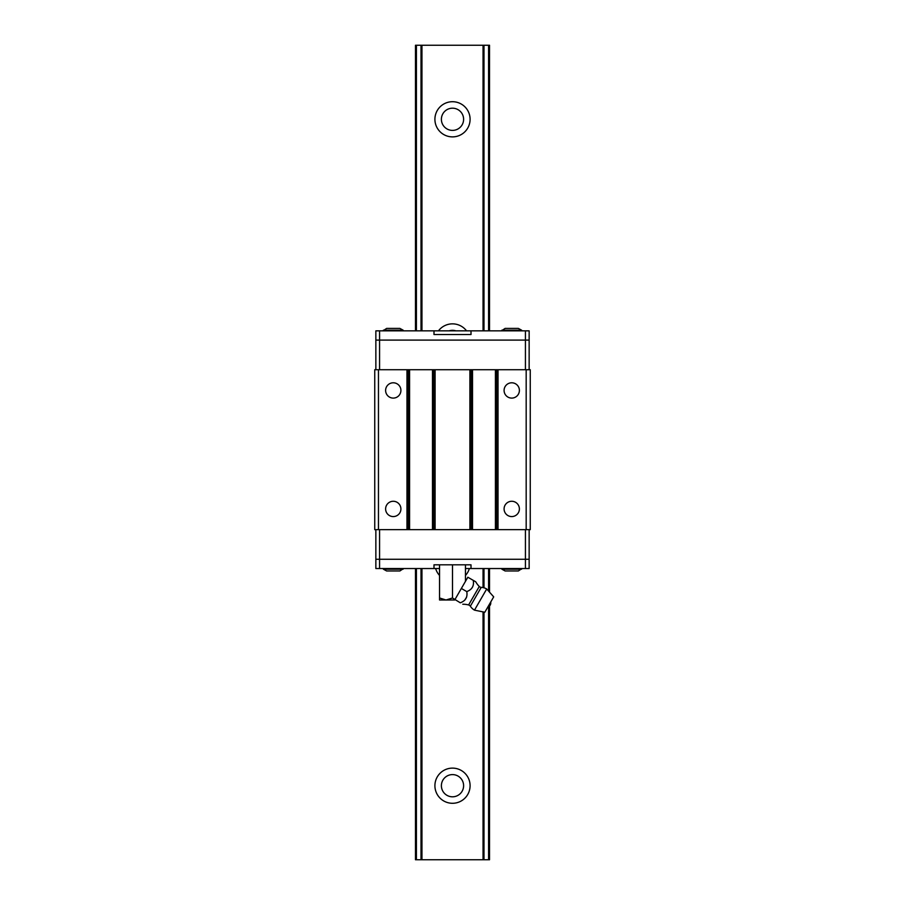 <?xml version="1.0" encoding="UTF-8"?>
<svg xmlns="http://www.w3.org/2000/svg" width="905" height="905" viewBox="0 0 905 905"><rect width="100%" height="100%" fill="white"/><g stroke="black" fill="none" stroke-linecap="round" stroke-linejoin="round"><path stroke-width="1.36" d="M452.5 101.711A17.591 17.591 0 0 1 470.091 119.29A17.591 17.591 0 0 1 452.5 136.881A17.591 17.591 0 0 1 434.909 119.29A17.591 17.591 0 0 1 452.5 101.711M438.461 330.845A17.591 17.591 0 0 1 466.539 330.845M469.367 568.532A17.591 17.591 0 0 1 465.453 575.456M452.5 768.119A17.591 17.591 0 0 1 470.091 785.71A17.591 17.591 0 0 1 452.5 803.289A17.591 17.591 0 0 1 434.909 785.71A17.591 17.591 0 0 1 452.5 768.119M452.5 774.601A11.109 11.109 0 0 1 463.609 785.71A11.109 11.109 0 0 1 452.5 796.807A11.109 11.109 0 0 1 441.391 785.71A11.109 11.109 0 0 1 452.5 774.601M452.5 108.193A11.109 11.109 0 0 1 463.609 119.29A11.109 11.109 0 0 1 452.5 130.399A11.109 11.109 0 0 1 441.391 119.29A11.109 11.109 0 0 1 452.5 108.193M449.152 330.845A11.109 11.109 0 0 1 455.849 330.845M421.956 568.532L421.956 859.75L483.044 859.75L483.044 611.893M483.044 587.594L483.044 568.532M483.044 330.845L483.044 45.25L421.956 45.25L421.956 330.845M439.547 575.456A17.591 17.591 0 0 1 435.633 568.532M483.044 859.75L483.983 859.75L483.983 612.085M483.983 587.82L483.983 568.532M483.983 330.845L483.983 45.25L483.044 45.25M488.587 606.757L488.587 859.75L489.526 859.75L489.526 606.022M488.587 859.75L483.983 859.75M421.956 859.75L416.413 859.75L416.413 568.532M415.474 568.532L415.474 859.75L416.413 859.75M421.956 45.25L421.017 45.25L421.017 330.845M421.017 568.532L421.017 859.75M416.413 330.845L416.413 45.25L415.474 45.25L415.474 330.845M416.413 45.25L421.017 45.25M483.983 45.25L488.587 45.25L488.587 330.845M489.526 330.845L489.526 45.25L488.587 45.25M488.587 568.532L488.587 591.101M489.526 592.153L489.526 568.532M504.085 390.451A7.647 7.647 0 0 1 511.732 382.792A7.647 7.647 0 0 1 519.391 390.451A7.647 7.647 0 0 1 511.732 398.098A7.647 7.647 0 0 1 504.085 390.451M504.085 508.915A7.647 7.647 0 0 1 511.732 501.268A7.647 7.647 0 0 1 519.391 508.915A7.647 7.647 0 0 1 511.732 516.574A7.647 7.647 0 0 1 504.085 508.915M385.609 508.915A7.647 7.647 0 0 1 393.268 501.268A7.647 7.647 0 0 1 400.915 508.915A7.647 7.647 0 0 1 393.268 516.574A7.647 7.647 0 0 1 385.609 508.915M385.609 390.451A7.647 7.647 0 0 1 393.268 382.792A7.647 7.647 0 0 1 400.915 390.451A7.647 7.647 0 0 1 393.268 398.098A7.647 7.647 0 0 1 385.609 390.451M378.46 369.715L374.749 369.715L374.749 529.651L406.967 529.651L406.967 369.715L378.46 369.715L378.46 529.651M408.268 369.715L409.58 369.715L409.58 529.651L408.268 529.651L408.268 369.715L406.967 369.715M409.58 369.715L433.789 369.715L433.789 529.651L432.477 529.651L432.477 369.715M471.211 369.715L472.523 369.715L472.523 529.651L471.211 529.651L471.211 369.715L433.789 369.715M472.523 369.715L496.732 369.715L496.732 529.651L495.42 529.651L495.42 369.715M498.033 369.715L498.033 529.651L530.251 529.651L530.251 369.715L496.732 369.715M526.178 529.651L526.178 369.715M472.523 529.651L495.42 529.651M435.101 369.715L435.101 529.651L469.899 529.651L469.899 369.715M409.58 529.651L432.477 529.651M498.033 529.651L496.732 529.651M471.211 529.651L469.899 529.651M435.101 529.651L433.789 529.651M408.268 529.651L406.967 529.651M529.142 554.641L529.142 541.688L529.142 554.641M379.568 529.651L379.568 568.532L433.993 568.532L433.993 564.822L471.007 564.822L471.007 568.532L525.432 568.532L525.432 559.267L529.142 559.267L375.858 559.267L525.432 559.267L525.432 529.651M379.568 568.532L375.858 568.532L375.858 529.651M529.142 529.651L529.142 568.532L525.432 568.532M529.142 357.679L529.142 344.726L529.142 357.679M525.432 369.715L525.432 330.845L471.007 330.845L471.007 334.545L433.993 334.545L433.993 330.845L379.568 330.845L379.568 340.099L375.858 340.099L529.142 340.099L379.568 340.099L379.568 369.715M525.432 330.845L529.142 330.845L529.142 369.715M375.858 369.715L375.858 330.845L379.568 330.845M471.007 330.845L433.993 330.845L433.993 334.545L440.656 334.545M471.007 334.545L464.344 334.545M433.993 564.822L433.993 568.532L433.993 564.822L471.007 564.822M471.007 568.532L465.453 568.532M439.547 568.532L433.993 568.532M501.879 330.167L521.597 330.167L518.373 328.413L505.103 328.413L501.551 330.777L521.914 330.845M383.403 330.167L403.121 330.167L399.897 328.413L386.627 328.413L383.087 330.777L403.449 330.845M403.121 569.2L383.403 569.2L386.627 570.965L399.897 570.965L403.449 568.589L383.087 568.532M521.597 569.2L501.879 569.2L505.103 570.965L518.373 570.965L521.914 568.589L501.551 568.532M466.776 591.587L461.358 588.454L454.695 599.992L439.547 599.992L439.547 597.99L446.018 599.992L452.5 597.99L460.306 602.809C465.589 600.852 467.738 597.108 466.776 591.587C472.059 589.63 474.22 585.886 473.258 580.365L475.736 581.791A22.218 22.218 0 0 0 479.277 586.485A2.964 2.964 0 0 0 481.234 587.356L470.351 606.203A12.218 12.218 0 0 0 474.492 610.14L486.709 588.974A12.218 12.218 0 0 0 481.234 587.356M462.772 604.235A22.218 22.218 0 0 1 468.609 604.959A2.964 2.964 0 0 1 470.351 606.203M474.492 610.14L484.809 612.255L493.7 596.859L486.709 588.974M439.547 597.99L439.547 564.822M452.5 597.99L452.5 564.822M465.453 581.361L465.453 564.822M461.358 588.454L467.84 577.232L475.736 581.791M466.652 597.017L464.729 600.185M487.772 607.119L490.736 601.995C491.019 604.438 490.035 606.146 487.772 607.119M479.277 586.485L468.609 604.959M521.597 330.167L521.914 330.777M403.121 330.167L403.449 330.777M383.403 569.2L383.087 568.589M501.879 569.2L501.551 568.589"/></g></svg>

